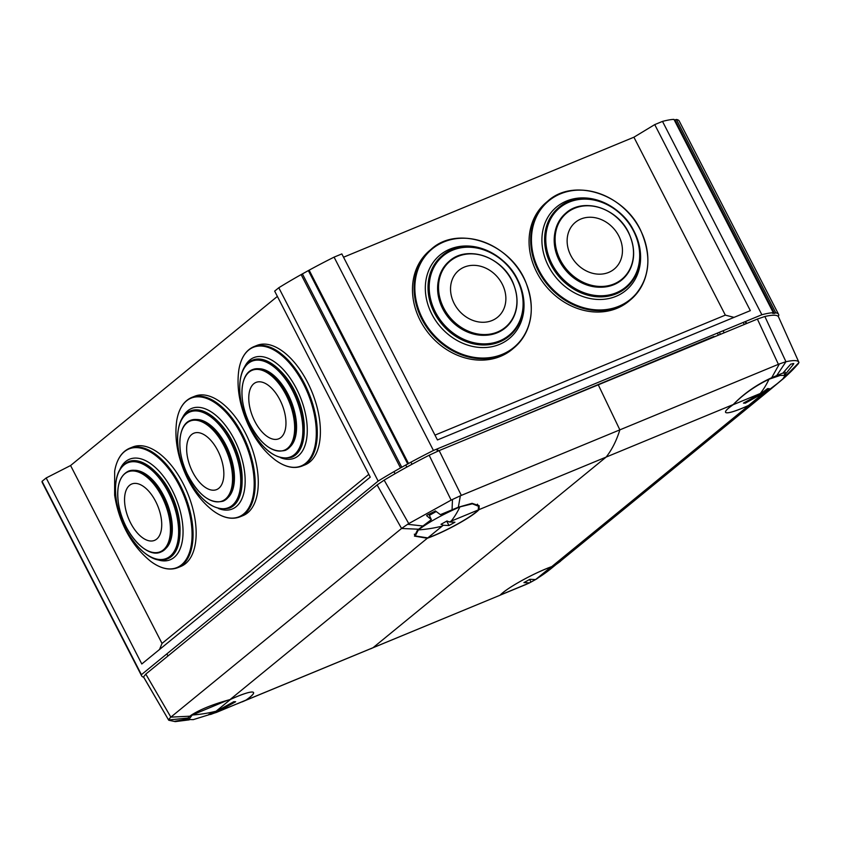 <?xml version="1.0" encoding="UTF-8"?>
<svg xmlns="http://www.w3.org/2000/svg" width="841" height="841" viewBox="0 0 841 841"><rect width="100%" height="100%" fill="white"/><g stroke="black" fill="none" stroke-linecap="round" stroke-linejoin="round"><path stroke-width="1.26" d="M777.946 316.174L778.766 315.512A106.281 14.16 -27.2 0 0 778.556 314.324A106.281 14.16 -27.2 0 0 775.77 312.831L774.435 313.388L772.606 313.304L773.321 312.726A106.281 14.16 -27.2 0 0 761.862 314.734L433.441 450.471A106.281 14.16 -27.2 0 0 408.505 463.507L400.505 467.932A106.281 14.16 -27.2 0 0 378.156 481.084L141.414 674.682A106.281 14.16 -27.2 0 0 141.624 675.87A106.281 14.16 -27.2 0 0 143.664 677.205M714.125 336.947L713.872 336.474L470.582 437.604M378.156 481.084L278.791 287.748L274.66 291.123L370.261 477.152L141.793 663.991L46.181 477.961L42.05 481.336L141.414 674.682M42.05 481.336A106.281 14.16 152.8 0 0 42.26 482.524L141.624 675.87M277.383 296.41L70.581 465.525L46.181 477.961M773.321 312.726L673.956 119.38A106.281 14.16 152.8 0 0 662.498 121.398L654.729 124.605L750.34 310.634L437.457 439.948L341.845 253.919L334.077 257.136A106.281 14.16 152.8 0 0 309.141 270.161L301.141 274.597A106.281 14.16 152.8 0 0 278.791 287.748M654.729 124.605L633.904 137.209L343.538 257.22M778.556 314.324L679.192 120.978A106.281 14.16 152.8 0 0 676.406 119.496L674.282 120.011M334.077 257.136L433.441 450.471M761.862 314.734L662.498 121.398M676.406 119.496L775.77 312.831M675.071 120.053L774.435 313.388M309.141 270.161L408.505 463.507M308.426 270.749L407.79 464.085M302.476 274.04L401.84 467.386M301.141 274.597L400.505 467.932M434.976 435.133L725.331 315.123L633.904 137.209M725.331 315.123L734.014 317.383M159.517 649.494L162.019 643.428L70.581 465.525M162.019 643.428L368.81 474.324M236.826 703.98L500.059 595.228A35.837 4.773 -27.2 0 1 502.687 592.8A35.837 4.773 -27.2 0 1 551.78 566.592C561.82 560.074 563.312 559.328 556.269 564.353L554.808 565.541M733.257 404.542A35.837 4.773 152.8 0 0 729.221 407.559A35.837 4.773 152.8 0 0 725.541 412.258A35.837 4.773 152.8 0 0 749.068 405.267L769.126 390.487L784.18 377.966C794.009 368.905 794.556 367.811 798.372 363.669L798.918 362.334C798.035 360.232 793.715 360.032 785.957 361.735L776.695 375.601L771.702 377.714C756.669 384.589 743.854 393.535 733.257 404.542L606.151 457.073L372.952 647.77L606.151 457.073A174.592 91.48 67.5 0 0 619.859 429.856L598.277 384.821L757.384 319.065L764.858 316.489L785.957 361.735M793.799 363.564L793.441 364.258L793.799 363.564L790.761 364.132L782.897 373.078L776.695 375.601M783.801 378.292L785.736 375.927L785.662 373.215L784.569 371.28M785.957 373.551L793.441 364.258L792.947 363.48M500.059 595.228L372.952 647.77A174.592 91.48 -112.5 0 1 370.608 648.81A174.592 91.48 -112.5 0 0 372.952 647.77L245.845 700.301A35.837 4.773 152.8 0 0 249.882 697.284A35.837 4.773 152.8 0 0 253.54 692.542A35.837 4.773 152.8 0 0 230.035 699.575C212.931 704.274 199.906 709.531 190.96 715.334L186.912 718.876M749.068 405.267L551.78 566.592M427.039 515.155L435.47 510.981L440.39 514.65L458.356 507.218L472.074 503.328L479.191 505.746L479.044 509.614L606.151 457.073A174.592 91.48 67.5 0 0 619.859 429.856L461.32 495.391L439.16 450.587L598.277 384.821L619.859 429.856L778.398 364.332L757.384 319.065M798.918 362.334L778.535 316.92A106.281 14.16 152.8 0 0 764.858 316.489M771.702 377.714L779.365 363.953L778.398 364.332M785.736 375.927L798.95 362.566M779.365 363.953L785.242 361.924M479.044 509.614A35.837 4.773 -27.2 0 1 476.416 512.043A35.837 4.773 -27.2 0 1 427.323 538.251L414.466 536.106L417.493 530.093L431.37 519.643L428.826 514.145M242.313 701.836L245.845 700.301M186.902 719.15L175.653 721.126M230.035 699.575L427.323 538.251M384.158 480.148A106.281 14.16 -27.2 0 1 429.152 455.244L451.133 500.122L408.747 523.596L384.158 480.148L377.115 484.942L145.798 674.104L170.849 717.131L401.567 528.474L418.639 529.22M143.548 676.91A106.281 14.16 152.8 0 0 143.716 677.299L168.736 720.232L143.548 676.91L145.798 674.104M189.236 719.854L175.222 721.62L168.736 720.232M439.16 450.587L429.152 455.244M187.795 718.067L168.61 719.97M189.898 719.486L175.002 721.231M170.849 717.131L189.982 716.206M168.589 719.77L170.366 717.562M458.356 507.218L460.342 495.812L461.32 495.391M451.133 500.122L452.469 499.47L452.069 509.772M422.708 525.972L407.622 524.3L408.747 523.596M426.608 515.659L431.37 519.643M460.342 495.812L452.469 499.47M407.622 524.3L402.124 528.053M412.006 464.253L410.934 462.182M437.604 451.249L436.542 449.189M437.246 448.905L438.298 450.955M395.039 473.725L393.977 471.654M405.856 465.157L406.844 467.07M429.394 515.375A34.923 4.657 -27.2 0 1 436.206 511.559M442.208 526.109L427.785 537.904A34.923 4.657 152.8 0 0 433.588 535.654A34.923 4.657 152.8 0 0 478.277 509.94L478.497 506.25L472.358 503.822L459.911 506.892C442.681 514.45 428.826 522.124 418.334 529.914A174.592 146.881 50.7 0 0 442.208 526.109A7.422 0.988 -27.2 0 1 443.365 525.268L448.989 525.52L454.939 522.229L449.315 521.967A7.422 0.988 -27.2 0 1 451.154 521.157L478.277 509.94M427.785 537.904L415.244 535.948L418.334 529.914M435.218 510.897L435.701 511.833M449.315 521.967L446.97 520.989L441.02 524.29L443.365 525.268M446.729 521.136L448.989 525.52M719.381 332.29L720.432 334.34M746.198 323.69L745.147 321.64M717.362 333.12L718.414 335.17M724.143 332.805L723.092 330.755M743.244 322.429L744.296 324.468M733.142 404.721C742.918 394.629 754.882 386.135 769.021 379.238A174.592 91.48 67.5 0 1 760.275 393.504L733.142 404.721A34.923 4.657 152.8 0 0 729.147 407.696A34.923 4.657 152.8 0 0 725.583 412.3A34.923 4.657 152.8 0 0 748.585 405.425L777.61 383.349A174.592 146.881 -129.3 0 1 763.008 393.63L748.585 405.425M760.275 393.504A7.422 0.988 -27.2 0 1 761.83 392.915L743.444 403.091L745.263 403.175L763.66 392.999A7.422 0.988 -27.2 0 1 763.008 393.63M777.61 383.349L782.803 378.923L785.147 375.412L780.322 375.38L769.021 379.238M763.66 392.999L769.368 388.689L767.549 388.605L761.83 392.915M744.832 402.324L745.263 403.175M226.807 700.574L192.232 715.018L188.857 719.507L193.23 719.644L216.358 712.443A174.592 91.48 -112.5 0 0 218.839 711.339L245.961 700.133A34.923 4.657 152.8 0 0 249.956 697.147A34.923 4.657 152.8 0 0 253.519 692.542A34.923 4.657 152.8 0 0 230.518 699.418L216.095 711.213A7.422 0.988 -27.2 0 0 215.443 711.854L208.82 714.377L210.639 714.461L217.272 711.928L235.659 701.751L233.84 701.667L215.443 711.854M218.839 711.339A7.422 0.988 -27.2 0 1 217.272 711.928M245.961 700.133L216.358 712.443M210.324 713.841L210.639 714.461M536.495 579.05L551.265 568.442A174.592 146.881 -129.3 0 1 536.653 578.724L551.076 566.929A34.923 4.657 152.8 0 0 545.273 569.178A34.923 4.657 152.8 0 0 500.584 594.892L527.706 583.675A7.422 0.988 -27.2 0 0 529.546 582.866L525.236 584.789A174.592 91.48 -112.5 0 0 527.706 583.675M536.653 578.724A7.422 0.988 -27.2 0 1 535.496 579.565L529.883 579.312L523.922 582.603L529.546 582.866L535.885 579.386M536.926 578.766L535.496 579.565M529.63 579.449L530.976 582.067M139.175 484.153A30.402 15.895 68.1 0 1 161.304 518.855A30.402 15.895 68.1 0 1 147.101 540.237A30.402 15.895 68.1 0 1 124.973 505.525A30.402 15.895 68.1 0 1 139.175 484.153M128.494 471.128L128.452 471.139A43.564 22.781 68.1 0 1 128.494 471.128A43.564 22.781 68.1 0 1 170.765 521.115A43.564 22.781 68.1 0 1 160.957 551.99A43.564 22.781 68.1 0 1 160.936 551.99L160.957 551.99A43.564 22.781 68.1 0 0 170.734 521.126A43.564 22.781 68.1 0 0 128.452 471.139C119.727 475.512 116.352 485.898 118.308 502.329C121.567 530.261 145.956 559.297 160.925 552.001M128.41 461.667A52.373 27.385 68.1 0 1 128.442 461.656A52.373 27.385 68.1 0 1 179.259 521.746A52.373 27.385 68.1 0 1 167.475 558.866A52.373 27.385 68.1 0 1 167.443 558.876M156.006 472.337A49.325 25.787 68.1 0 1 179.354 520.306A49.325 25.787 68.1 0 1 179.995 532.08M132.783 446.97A64.379 33.661 68.1 0 1 195.259 520.831A64.379 33.661 68.1 0 1 180.762 566.466L177.682 567.707A64.379 33.661 68.1 0 0 192.169 522.072A64.379 33.661 68.1 0 0 129.703 448.211L132.783 446.97M192.326 434.04A30.402 15.895 68.1 0 1 218.618 452.311A30.402 15.895 68.1 0 1 218.176 488.758A30.402 15.895 68.1 0 1 191.885 470.487A30.402 15.895 68.1 0 1 192.326 434.04M190.571 420.342L190.602 420.332A43.564 22.781 68.1 0 1 190.602 420.332A43.564 22.781 68.1 0 1 225.998 447.738A43.564 22.781 68.1 0 1 223.075 501.194A43.564 22.781 68.1 0 1 223.054 501.204L223.033 501.204A43.564 22.781 68.1 0 0 225.956 447.759A43.564 22.781 68.1 0 0 190.571 420.342C177.672 424.81 176.295 451.596 187.238 473.914A43.08 22.518 68.1 0 1 187.858 422.256A43.08 22.518 68.1 0 1 225.125 448.148A43.08 22.518 68.1 0 1 224.505 499.796A43.08 22.518 68.1 0 1 187.238 473.904C198.287 495.076 210.218 504.18 223.033 501.204M190.486 410.881C174.917 416.327 173.341 448.505 186.471 475.291A51.595 26.975 68.1 0 1 187.238 413.394A51.595 26.975 68.1 0 1 231.864 444.405A51.595 26.975 68.1 0 1 231.117 506.25A51.595 26.975 68.1 0 1 186.492 475.249C199.706 500.71 214.056 511.643 229.519 508.101A52.373 27.385 68.1 0 0 233.041 443.838A52.373 27.385 68.1 0 0 190.486 410.881L190.55 410.86A52.373 27.385 68.1 0 1 190.55 410.86A52.373 27.385 68.1 0 1 233.104 443.806A52.373 27.385 68.1 0 1 229.582 508.069A52.373 27.385 68.1 0 1 229.551 508.09M218.124 421.551A49.325 25.787 68.1 0 1 233.672 443.953A49.325 25.787 68.1 0 1 242.113 481.283M194.902 396.174A64.379 33.661 68.1 0 1 247.201 436.679A64.379 33.661 68.1 0 1 242.881 515.67L239.79 516.91A64.379 33.661 68.1 0 0 244.111 437.919A64.379 33.661 68.1 0 0 191.811 397.415L194.902 396.174M254.728 383.065A30.402 15.895 68.1 0 1 281.01 402.114A30.402 15.895 68.1 0 1 280 438.15A30.402 15.895 68.1 0 1 253.719 419.102A30.402 15.895 68.1 0 1 254.728 383.065M252.678 369.556C239.969 373.982 238.413 400.106 248.957 422.277A43.08 22.518 68.1 0 1 250.387 371.196A43.08 22.518 68.1 0 1 287.633 398.203A43.08 22.518 68.1 0 1 286.203 449.273A43.08 22.518 68.1 0 1 248.957 422.266C260.016 443.985 272.074 453.362 285.152 450.419A43.564 22.781 68.1 0 0 288.474 397.814A43.564 22.781 68.1 0 0 252.678 369.556L252.721 369.546A43.564 22.781 68.1 0 1 252.721 369.546A43.564 22.781 68.1 0 1 288.505 397.804A43.564 22.781 68.1 0 1 285.183 450.398A43.564 22.781 68.1 0 1 285.162 450.408L285.183 450.398M252.668 360.064L252.605 360.095C237.257 365.478 235.459 396.868 248.106 423.486C261.362 449.557 275.869 460.826 291.638 457.304A52.373 27.385 68.1 0 0 295.622 394.061A52.373 27.385 68.1 0 0 252.605 360.095A52.373 27.385 68.1 0 1 252.668 360.064A52.373 27.385 68.1 0 1 295.685 394.04A52.373 27.385 68.1 0 1 291.701 457.283A52.373 27.385 68.1 0 1 291.669 457.294M280.232 370.755A49.325 25.787 68.1 0 1 296.232 394.124A49.325 25.787 68.1 0 1 304.221 430.497M257.01 345.388A64.379 33.661 68.1 0 1 309.898 387.144A64.379 33.661 68.1 0 1 304.989 464.873L301.908 466.114A64.379 33.661 68.1 0 0 306.807 388.384A64.379 33.661 68.1 0 0 253.929 346.629L257.01 345.388M581.552 218.755A30.402 25.535 -130.2 0 1 619.081 236.531A30.402 25.535 -130.2 0 1 608.032 272.663A30.402 25.535 -130.2 0 1 570.503 254.886A30.402 25.535 -130.2 0 1 581.552 218.755M628.784 233.241A43.564 36.605 -130.2 0 1 622.088 279.685A43.564 36.605 -130.2 0 1 622.067 279.706A43.564 36.605 -130.2 0 1 559.149 259.564A43.564 36.605 -130.2 0 1 565.856 213.12A43.564 36.605 -130.2 0 1 565.867 213.109A43.564 36.605 -130.2 0 1 613.625 214.907M634.146 232A52.373 44.005 -130.2 0 1 626.082 287.843A52.373 44.005 -130.2 0 1 626.051 287.864A52.373 44.005 -130.2 0 1 550.424 263.654A52.373 44.005 -130.2 0 1 558.487 207.811A52.373 44.005 -130.2 0 1 558.498 207.801M647.78 263.527A64.379 54.087 -130.2 0 1 630.792 299.575L629.173 300.941A64.379 54.087 -130.2 0 1 536.211 271.18A64.379 54.087 -130.2 0 1 546.114 202.544L547.733 201.178A64.379 54.087 -130.2 0 1 586.124 190.486M466.545 266.313A30.402 25.535 -130.2 0 1 503.296 286.371A30.402 25.535 -130.2 0 1 489.861 321.294A30.402 25.535 -130.2 0 1 453.11 301.225A30.402 25.535 -130.2 0 1 466.545 266.313M513.346 283.837A43.564 36.605 -130.2 0 1 505.494 327.78A43.564 36.605 -130.2 0 1 505.473 327.79A43.564 36.605 -130.2 0 1 441.42 305.146A43.564 36.605 -130.2 0 1 449.273 261.204A43.564 36.605 -130.2 0 1 449.283 261.204A43.564 36.605 -130.2 0 1 497.042 262.991M518.939 283.102A52.373 44.005 -130.2 0 1 509.499 335.927A52.373 44.005 -130.2 0 1 509.467 335.958A52.373 44.005 -130.2 0 1 432.453 308.731A52.373 44.005 -130.2 0 1 441.893 255.906A52.373 44.005 -130.2 0 1 441.914 255.895M531.197 311.612A64.379 54.087 -130.2 0 1 514.198 347.669L512.579 349.036A64.379 54.087 -130.2 0 1 417.924 315.564A64.379 54.087 -130.2 0 1 429.53 250.639L431.149 249.272A64.379 54.087 -130.2 0 1 469.541 238.571M377.115 484.942L401.567 528.474M459.911 506.892A174.592 91.48 67.5 0 1 451.154 521.157M192.232 715.018A174.592 146.881 50.7 0 0 216.095 711.213M118.318 502.371A43.08 22.518 68.1 0 1 138.46 472.074A43.08 22.518 68.1 0 1 169.819 521.262A43.08 22.518 68.1 0 1 149.677 551.559A43.08 22.518 68.1 0 1 118.318 502.371M134.539 470.308A42.933 22.444 68.1 0 1 171.732 520.432A42.933 22.444 68.1 0 1 165.887 548.395M116.226 499.302A51.595 26.975 68.1 0 1 140.342 463.023A51.595 26.975 68.1 0 1 177.903 521.935A51.595 26.975 68.1 0 1 153.787 558.214A51.595 26.975 68.1 0 1 116.226 499.302M167.412 558.887C149.32 567.633 120.095 532.721 116.163 499.186C113.798 479.475 117.866 466.965 128.379 461.677A52.373 27.385 68.1 0 1 179.196 521.767A52.373 27.385 68.1 0 1 167.412 558.887L167.475 558.866M120.137 468.973A54.234 28.352 68.1 0 1 153.924 466.208A54.234 28.352 68.1 0 1 182.287 521.378A54.234 28.352 68.1 0 1 156.415 559.318M150.917 561.504C129.062 543.99 118.203 518.361 114.628 495.076L114.66 471.202A63.969 33.44 68.1 0 1 152.831 453.52A63.969 33.44 68.1 0 1 191.17 522.293A63.969 33.44 68.1 0 1 150.917 561.504C160.642 568.642 169.556 570.703 177.682 567.707M196.647 419.512A42.933 22.444 68.1 0 1 227.059 447.391A42.933 22.444 68.1 0 1 228.006 497.609M182.255 418.177A54.234 28.352 68.1 0 1 235.827 442.492A54.234 28.352 68.1 0 1 243.659 493.741A54.234 28.352 68.1 0 1 218.523 508.532M213.025 510.708C202.282 502.466 193.451 491.049 186.534 476.458C177.493 456.936 174.234 438.245 176.768 420.405A63.969 33.44 68.1 0 1 204.247 397.667A63.969 33.44 68.1 0 1 243.175 438.35A63.969 33.44 68.1 0 1 250.671 504.022A63.969 33.44 68.1 0 1 213.025 510.708C222.749 517.846 231.674 519.917 239.79 516.91M258.765 368.726A42.933 22.444 68.1 0 1 289.567 397.436A42.933 22.444 68.1 0 1 290.113 446.813M248.137 423.444A51.595 26.975 68.1 0 1 249.84 362.282A51.595 26.975 68.1 0 1 294.445 394.618A51.595 26.975 68.1 0 1 292.742 455.78A51.595 26.975 68.1 0 1 248.137 423.444M244.363 367.391A54.234 28.352 68.1 0 1 298.439 392.758A54.234 28.352 68.1 0 1 305.661 443.354A54.234 28.352 68.1 0 1 280.642 457.735M275.144 459.911C264.085 451.407 255.065 439.591 248.084 424.463C239.454 405.299 236.395 387.018 238.886 369.609A63.969 33.44 68.1 0 1 266.765 346.986A63.969 33.44 68.1 0 1 305.872 388.805A63.969 33.44 68.1 0 1 312.61 453.646A63.969 33.44 68.1 0 1 275.144 459.911C284.868 467.049 293.782 469.12 301.908 466.114M559.885 259.133A43.08 36.184 -130.2 0 1 575.538 207.916A43.08 36.184 -130.2 0 1 628.721 233.115A43.08 36.184 -130.2 0 1 613.068 284.321A43.08 36.184 -130.2 0 1 559.885 259.133M565.877 213.099C583.318 197.036 617.504 207.969 628.879 233.115C636.984 251.911 634.724 267.438 622.088 279.685L622.067 279.706A43.564 36.605 -130.2 0 1 559.17 259.554A43.564 36.605 -130.2 0 1 565.877 213.099L565.856 213.12M600.264 287.223A42.933 36.058 -130.2 0 1 558.96 259.974A42.933 36.058 -130.2 0 1 554.787 233.346M551.507 263.023A51.595 43.343 -130.2 0 1 570.251 201.693A51.595 43.343 -130.2 0 1 633.956 231.864A51.595 43.343 -130.2 0 1 615.213 293.204A51.595 43.343 -130.2 0 1 551.507 263.023M558.519 207.79C579.502 188.468 620.595 201.619 634.261 231.843C644.017 254.434 641.294 273.104 626.082 287.843A52.373 44.005 -130.2 0 1 550.456 263.632A52.373 44.005 -130.2 0 1 558.519 207.79L558.487 207.811M547.933 265.062A54.234 45.551 -130.2 0 1 567.633 200.6A54.234 45.551 -130.2 0 1 634.587 232.316A54.234 45.551 -130.2 0 1 614.887 296.778A54.234 45.551 -130.2 0 1 547.933 265.062M538.545 269.362A63.969 53.74 -130.2 0 1 561.788 193.314A63.969 53.74 -130.2 0 1 640.768 230.728A63.969 53.74 -130.2 0 1 617.525 306.776A63.969 53.74 -130.2 0 1 538.545 269.362M537.83 269.814A64.379 54.087 -130.2 0 1 547.733 201.178C573.541 177.43 624.043 193.619 640.831 230.749C652.826 258.513 649.473 281.451 630.792 299.575A64.379 54.087 -130.2 0 1 537.83 269.814M442.166 304.736A43.08 36.184 -130.2 0 1 461.194 255.254A43.08 36.184 -130.2 0 1 513.273 283.68A43.08 36.184 -130.2 0 1 494.235 333.173A43.08 36.184 -130.2 0 1 442.166 304.736M449.283 261.194C467.375 244.437 503.223 257.094 513.43 283.711C520.137 301.667 517.499 316.353 505.494 327.78L505.473 327.79A43.564 36.605 -130.2 0 1 441.43 305.136A43.564 36.605 -130.2 0 1 449.283 261.194L449.273 261.204M483.68 335.317A42.933 36.058 -130.2 0 1 441.231 305.588A42.933 36.058 -130.2 0 1 438.203 281.43M433.567 308.153A51.595 43.343 -130.2 0 1 456.358 248.873A51.595 43.343 -130.2 0 1 518.729 282.923A51.595 43.343 -130.2 0 1 495.927 342.203A51.595 43.343 -130.2 0 1 433.567 308.153M441.924 255.874C463.696 235.732 506.776 250.965 519.044 282.944C527.107 304.516 523.932 322.177 509.499 335.927A52.373 44.005 -130.2 0 1 432.484 308.71A52.373 44.005 -130.2 0 1 441.924 255.874L441.893 255.906M429.919 310.035A54.234 45.551 -130.2 0 1 453.877 247.738A54.234 45.551 -130.2 0 1 519.433 283.522A54.234 45.551 -130.2 0 1 495.465 345.819A54.234 45.551 -130.2 0 1 429.919 310.035M420.269 313.767A63.969 53.74 -130.2 0 1 448.537 240.284A63.969 53.74 -130.2 0 1 525.867 282.502A63.969 53.74 -130.2 0 1 497.599 355.985A63.969 53.74 -130.2 0 1 420.269 313.767M419.543 314.198A64.379 54.087 -130.2 0 1 431.149 249.272C457.914 224.494 510.855 243.238 525.93 282.544C535.854 309.057 531.943 330.765 514.198 347.669A64.379 54.087 -130.2 0 1 419.543 314.198M560.548 561.052L769.126 390.487M478.497 506.25L477.425 504.158M415.191 535.843L414.329 534.182M746.682 323.491L745.631 321.441M785.147 375.412L783.581 372.363M167.979 655.959L166.886 653.846M188.857 719.507L188.037 717.899M525.236 584.789L500.132 595.165M551.265 568.442L558.687 562.366M114.66 471.202C116.741 459.323 121.756 451.659 129.703 448.211M176.768 420.405C178.86 408.526 183.874 400.863 191.811 397.415M238.886 369.609C240.968 357.73 245.982 350.066 253.929 346.629"/></g></svg>
